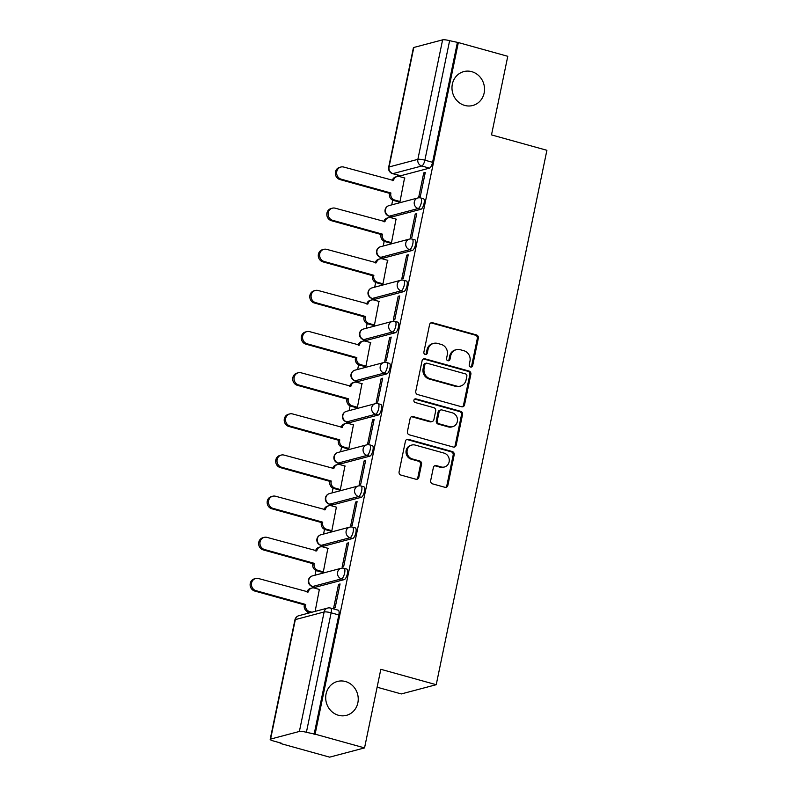 <?xml version="1.0" encoding="UTF-8"?>
<svg xmlns="http://www.w3.org/2000/svg" width="797" height="797" viewBox="0 0 797 797"><rect width="100%" height="100%" fill="white"/><g stroke="black" fill="none" stroke-linecap="round" stroke-linejoin="round"><path stroke-width="1.2" d="M470.569 367.028A1.883 1.733 75.2 0 0 472.651 365.693L478.339 338.187A2.69 2.481 75.2 0 0 476.437 334.919L432.542 322.725A2.69 2.481 75.2 0 0 429.573 324.628L423.874 352.144A1.883 1.733 75.2 0 0 426.066 354.436A1.883 1.733 75.2 0 0 427.292 353.091L428.029 349.534A8.608 7.94 75.2 0 1 433.628 343.377A8.608 7.94 75.2 0 1 437.543 343.417L441.199 344.434A8.608 7.94 75.2 0 1 447.286 354.884L446.549 358.441A1.883 1.733 75.2 0 0 448.741 360.742A1.883 1.733 75.2 0 0 449.966 359.397L450.703 355.831A8.608 7.94 75.2 0 1 456.302 349.684A8.608 7.94 75.2 0 1 460.228 349.714L463.884 350.73A8.608 7.94 75.2 0 1 469.971 361.18L469.234 364.747A1.883 1.733 75.2 0 0 470.569 367.028M470.888 367.088A1.883 1.733 75.2 0 0 471.625 365.962L477.323 338.456A2.69 2.481 75.2 0 0 475.42 335.188L431.526 322.994A2.69 2.481 75.2 0 0 430.828 322.905M425.528 354.486A1.883 1.733 75.2 0 0 426.265 353.36L427.003 349.803L428.029 349.534M448.213 360.792A1.883 1.733 75.2 0 0 448.95 359.666L449.687 356.1L450.703 355.831M345.46 681.515A17.534 16.189 75.2 0 0 337.48 681.445A17.534 16.189 75.2 0 0 325.694 698.252A17.534 16.189 75.2 0 0 338.466 715.278A17.534 16.189 75.2 0 0 346.446 715.347A17.534 16.189 75.2 0 0 358.232 698.541A17.534 16.189 75.2 0 0 345.46 681.515M471.754 71.67A17.534 16.189 75.2 0 0 463.764 71.6A17.534 16.189 75.2 0 0 451.979 88.417A17.534 16.189 75.2 0 0 464.761 105.433A17.534 16.189 75.2 0 0 472.741 105.503A17.534 16.189 75.2 0 0 484.526 88.696A17.534 16.189 75.2 0 0 471.754 71.67M430.669 480.601A2.69 2.481 75.2 0 0 432.572 483.869L444.885 487.286A2.69 2.481 75.2 0 0 447.864 485.373L454.19 454.828A2.69 2.481 75.2 0 0 452.288 451.56L408.393 439.356A2.69 2.481 75.2 0 0 405.414 441.269L399.088 471.824A2.69 2.481 75.2 0 0 400.991 475.092L415.865 479.226A2.69 2.481 75.2 0 0 418.843 477.313L421.553 464.233A2.69 2.481 75.2 0 0 419.65 460.965L412.268 458.923A7.193 6.645 75.2 0 1 407.028 451.939A7.193 6.645 75.2 0 1 411.86 445.035A7.193 6.645 75.2 0 1 415.137 445.065L444.039 453.094A7.193 6.645 75.2 0 1 449.279 460.078A7.193 6.645 75.2 0 1 444.447 466.982A7.193 6.645 75.2 0 1 441.169 466.952L436.348 465.607A2.69 2.481 75.2 0 0 433.379 467.52L430.669 480.601M458.335 42.56L507.779 56.298L491.5 134.902L546.901 150.294L436.228 684.703L380.827 669.301L364.548 747.905L315.114 734.167L458.335 42.56L449.618 40.687L424.871 160.177A5.479 1.853 105.5 0 1 421.743 165.995L392.941 173.616A5.479 1.853 105.5 0 1 392.562 173.626L400.263 175.768A5.479 1.853 -74.5 0 0 400.642 175.758L392.941 173.616A5.479 5.061 75.2 0 1 389.066 166.962L417.867 159.34L442.614 39.85A5.479 1.006 11.7 0 1 449.618 40.687M461.563 406.769A2.69 2.481 75.2 0 0 464.541 404.856L470.868 374.301A2.69 2.481 75.2 0 0 468.965 371.033L425.07 358.839A2.69 2.481 75.2 0 0 422.091 360.752L415.765 391.297A2.69 2.481 75.2 0 0 417.668 394.565L461.563 406.769M462.529 414.56L456.203 445.115A2.69 2.481 75.2 0 1 453.224 447.027L409.329 434.833A2.69 2.481 75.2 0 1 407.426 431.566L410.136 418.485A2.69 2.481 75.2 0 1 413.105 416.572L430.908 421.523A2.69 2.481 75.2 0 0 433.887 419.611L435.68 410.933A2.69 2.481 75.2 0 0 433.777 407.675L415.247 402.525A1.883 1.733 75.2 0 1 415.137 398.889A1.883 1.733 75.2 0 1 415.994 398.898L460.626 411.292A2.69 2.481 75.2 0 1 462.529 414.56L461.513 414.829L455.177 445.384L456.203 445.115M364.548 747.905L329.639 757.15L280.195 743.412L280.305 742.894M397.892 175.101L397.613 176.446M392.702 200.157L391.725 204.879M389.364 216.256L389.095 217.591M384.184 241.302L383.208 246.024M380.846 257.401L380.567 258.746M375.656 282.457L374.68 287.169M372.329 298.546L372.05 299.891M367.138 323.602L366.162 328.324M363.801 339.701L363.532 341.036M358.62 364.747L357.644 369.469M355.283 380.846L355.004 382.191M350.092 405.902L349.116 410.614M346.765 421.992L346.486 423.337M341.574 447.047L340.598 451.769M338.237 463.147L337.958 464.482M333.056 488.192L332.08 492.915M329.719 504.292L329.44 505.637M324.528 529.347L323.552 534.06M321.201 545.437L320.922 546.782M316.01 570.493L315.034 575.205M312.673 586.582L312.394 587.927M307.493 611.638L307.104 613.501M377.12 687.213L401.319 693.938L436.228 684.703M315.114 734.167L306.397 732.304A5.479 1.006 -168.3 0 0 299.383 731.457L270.582 739.088A5.479 1.006 -168.3 0 0 270.183 739.357A5.479 1.006 -168.3 0 0 273.52 741.001L281.221 743.143L280.195 743.412M457.319 42.829L432.572 162.319A5.479 1.853 105.5 0 1 429.444 168.137L400.642 175.758M413.812 47.471L389.066 166.962A5.479 1.006 -168.3 0 0 388.667 167.231L413.414 47.74A5.479 1.006 11.7 0 1 413.812 47.471L442.614 39.85M398.51 201.83L400.004 201.611L404.557 177.96M423.745 172.879L418.833 196.62L420.358 196.221L425.279 172.481L423.745 172.879L425.11 173.268M415.227 214.034L410.316 237.775L411.84 237.367L416.751 213.626L415.227 214.034L416.592 214.413M389.992 242.975L391.476 242.756L396.039 219.115M406.709 255.179L401.788 278.92L403.312 278.512L408.233 254.781L406.709 255.179L408.074 255.558M381.474 284.121L382.958 283.901L387.521 260.26M398.181 296.325L393.27 320.065L394.794 319.667L399.715 295.926L398.181 296.325L399.546 296.703M372.946 325.276L374.441 325.056L378.993 301.405M389.663 337.48L384.742 361.22L386.276 360.812L391.188 337.071L389.663 337.48L391.028 337.858M364.428 366.421L365.913 366.202L370.475 342.561M381.145 378.625L376.224 402.365L377.748 401.957L382.67 378.216L381.145 378.625L382.51 379.003M355.91 407.566L357.395 407.347L361.948 383.706M372.617 419.77L367.706 443.511L369.23 443.112L374.152 419.371L372.617 419.77L373.982 420.149M347.382 448.721L348.877 448.502L353.43 424.851M364.099 460.925L359.178 484.666L360.712 484.257L365.624 460.517L364.099 460.925L365.464 461.304M338.864 489.866L340.349 489.647L344.912 466.006M355.582 502.07L350.66 525.811L352.184 525.402L357.106 501.662L355.582 502.07L356.946 502.449M330.347 531.011L331.831 530.792L336.384 507.151M347.054 543.215L342.142 566.956L343.666 566.557L348.578 542.817L347.054 543.215L348.419 543.594M321.819 572.166L323.313 571.947L327.866 548.296M338.536 584.37L333.614 608.111L335.148 607.703L340.06 583.962L338.536 584.37L339.901 584.749M315.144 611.379L319.348 589.451M344.234 579.618L341.495 578.861A5.479 1.853 105.5 0 0 344.513 573.561A5.479 1.853 105.5 0 0 344.055 568.301L346.795 569.058A5.479 1.853 -74.5 0 1 347.243 574.318A5.479 1.853 -74.5 0 1 344.234 579.618L315.423 587.24L312.693 586.482A5.479 1.853 105.5 0 1 312.324 586.492L315.054 587.25A5.479 1.853 -74.5 0 0 315.423 587.24M352.752 538.473L350.022 537.706A5.479 1.853 105.5 0 0 353.031 532.416A5.479 1.853 105.5 0 0 352.583 527.156L355.313 527.913A5.479 1.853 -74.5 0 1 355.761 533.173A5.479 1.853 -74.5 0 1 352.752 538.473L323.951 546.094L321.211 545.337A5.479 1.853 105.5 0 1 320.842 545.337L323.572 546.094A5.479 1.853 -74.5 0 0 323.951 546.094M361.27 497.318L358.54 496.561A5.479 1.853 105.5 0 0 361.549 491.261A5.479 1.853 105.5 0 0 361.101 486.011L363.83 486.768A5.479 1.853 -74.5 0 1 364.289 492.028A5.479 1.853 -74.5 0 1 361.27 497.318L332.469 504.949L329.739 504.182A5.479 1.853 105.5 0 1 329.36 504.192L332.1 504.949A5.479 1.853 -74.5 0 0 332.469 504.949M369.798 456.173L367.058 455.416A5.479 1.853 105.5 0 0 370.077 450.116A5.479 1.853 105.5 0 0 369.619 444.856L372.358 445.613A5.479 1.853 -74.5 0 1 372.807 450.873A5.479 1.853 -74.5 0 1 369.798 456.173L340.986 463.794L338.257 463.037A5.479 1.853 105.5 0 1 337.888 463.047L340.618 463.804A5.479 1.853 -74.5 0 0 340.986 463.794M378.316 415.028L375.586 414.261A5.479 1.853 105.5 0 0 378.595 408.971A5.479 1.853 105.5 0 0 378.147 403.71L380.876 404.468A5.479 1.853 -74.5 0 1 381.325 409.728A5.479 1.853 -74.5 0 1 378.316 415.028L349.514 422.649L346.775 421.892A5.479 1.853 105.5 0 1 346.406 421.892L349.136 422.649A5.479 1.853 -74.5 0 0 349.514 422.649M386.844 373.873L384.104 373.116A5.479 1.853 105.5 0 0 387.123 367.815A5.479 1.853 105.5 0 0 386.665 362.565L389.394 363.322A5.479 1.853 -74.5 0 1 389.853 368.583A5.479 1.853 -74.5 0 1 386.844 373.873L358.032 381.504L355.303 380.747A5.479 1.853 105.5 0 1 354.924 380.747L357.664 381.504A5.479 1.853 -74.5 0 0 358.032 381.504M395.362 332.728L392.632 331.97A5.479 1.853 105.5 0 0 395.641 326.67A5.479 1.853 105.5 0 0 395.182 321.41L397.922 322.177A5.479 1.853 -74.5 0 1 398.37 327.428A5.479 1.853 -74.5 0 1 395.362 332.728L366.56 340.349L363.821 339.592A5.479 1.853 105.5 0 1 363.452 339.602L366.182 340.359A5.479 1.853 -74.5 0 0 366.56 340.349M403.88 291.582L401.15 290.815A5.479 1.853 105.5 0 0 404.159 285.525A5.479 1.853 105.5 0 0 403.71 280.265L406.44 281.022A5.479 1.853 -74.5 0 1 406.898 286.282A5.479 1.853 -74.5 0 1 403.88 291.582L375.078 299.204L372.348 298.447A5.479 1.853 105.5 0 1 371.97 298.447L374.7 299.214A5.479 1.853 -74.5 0 0 375.078 299.204M412.408 250.427L409.668 249.67A5.479 1.853 105.5 0 0 412.687 244.37A5.479 1.853 105.5 0 0 412.228 239.12L414.958 239.877A5.479 1.853 -74.5 0 1 415.416 245.137A5.479 1.853 -74.5 0 1 412.408 250.427L383.596 258.059L380.866 257.301A5.479 1.853 105.5 0 1 380.488 257.301L383.227 258.059A5.479 1.853 -74.5 0 0 383.596 258.059M420.926 209.282L418.196 208.525A5.479 1.853 105.5 0 0 421.205 203.225A5.479 1.853 105.5 0 0 420.746 197.965L423.486 198.732A5.479 1.853 -74.5 0 1 423.934 203.982A5.479 1.853 -74.5 0 1 420.926 209.282L392.124 216.904L389.384 216.146A5.479 1.853 105.5 0 1 389.016 216.156L391.745 216.914A5.479 1.853 -74.5 0 0 392.124 216.904M314.098 734.436L338.835 614.955A5.479 1.853 -74.5 0 0 338.267 610.213L330.566 608.071A5.479 1.853 105.5 0 1 331.134 612.813L306.397 732.304M456.302 349.684L455.286 349.953A8.608 7.94 75.2 0 0 449.687 356.1M433.628 343.377L432.612 343.646A8.608 7.94 75.2 0 0 427.003 349.803M462.26 406.849A2.69 2.481 75.2 0 0 463.515 405.125L469.841 374.57A2.69 2.481 75.2 0 0 467.939 371.302L424.044 359.108A2.69 2.481 75.2 0 0 423.346 359.019M466.863 376.204A1.883 1.733 75.2 0 0 465.528 373.913L427.003 363.213A1.883 1.733 75.2 0 0 424.921 364.548L424.134 368.304A8.608 7.94 75.2 0 0 430.231 378.754L456.561 386.077A8.608 7.94 75.2 0 0 460.477 386.107A8.608 7.94 75.2 0 0 466.086 379.96L466.863 376.204M426.136 363.203L425.12 363.472A1.883 1.733 75.2 0 0 423.894 364.817L424.921 364.548M460.477 386.107L459.461 386.376A8.608 7.94 75.2 0 1 455.545 386.346L429.204 379.023A8.608 7.94 75.2 0 1 423.117 368.573L423.894 364.817M453.921 447.117A2.69 2.481 75.2 0 0 455.177 445.384M432.133 421.533L431.117 421.802A2.69 2.481 75.2 0 1 429.892 421.792L412.089 416.841A2.69 2.481 75.2 0 0 411.391 416.761M461.513 414.829A2.69 2.481 75.2 0 0 459.61 411.571L414.978 399.167A1.883 1.733 75.2 0 0 414.649 399.108M449.388 426.654A7.193 6.645 75.2 0 0 452.656 426.684A7.193 6.645 75.2 0 0 457.498 419.79A7.193 6.645 75.2 0 0 452.248 412.806L442.076 409.977A2.69 2.481 75.2 0 0 439.097 411.89L437.304 420.557A2.69 2.481 75.2 0 0 439.207 423.825L449.388 426.654L448.362 426.923A7.193 6.645 75.2 0 0 451.64 426.953L452.656 426.684M440.851 409.967L439.824 410.236A2.69 2.481 75.2 0 0 438.081 412.159L439.097 411.89M448.362 426.923L438.181 424.094A2.69 2.481 75.2 0 1 436.278 420.826L438.081 412.159M444.447 466.982L443.421 467.251A7.193 6.645 75.2 0 1 440.153 467.221L435.331 465.876A2.69 2.481 75.2 0 0 434.634 465.797M411.86 445.035L410.844 445.314A7.193 6.645 75.2 0 0 406.012 452.208A7.193 6.645 75.2 0 0 411.252 459.192L412.268 458.923M416.572 479.306A2.69 2.481 75.2 0 0 417.827 477.582L420.537 464.502A2.69 2.481 75.2 0 0 418.634 461.244L411.252 459.192M445.583 487.375A2.69 2.481 75.2 0 0 446.848 485.642L453.174 455.097A2.69 2.481 75.2 0 0 451.271 451.829L407.377 439.625A2.69 2.481 75.2 0 0 406.669 439.545M398.839 201.92L393.389 200.406A5.479 5.061 -104.8 0 1 389.514 193.751L390.839 193.402A5.479 5.061 75.2 0 0 394.714 200.057L400.014 201.531M404.876 178.05L399.576 176.575A5.479 5.061 75.2 0 0 393.509 180.471L343.736 167.061A6.306 5.818 75.2 0 0 336.633 173.079A6.306 5.818 75.2 0 0 341.226 179.195L390.919 193.004M389.594 193.352L339.901 179.544A6.306 5.818 -104.8 0 1 339.552 167.39L340.867 167.031M392.254 180.54A5.479 5.061 -104.8 0 1 395.75 176.904L397.075 176.555M390.311 243.065L384.861 241.551A5.479 5.061 -104.8 0 1 380.986 234.896L382.311 234.547A5.479 5.061 75.2 0 0 386.186 241.202L391.496 242.677M396.358 219.205L391.048 217.73A5.479 5.061 75.2 0 0 384.991 221.616L335.218 208.206A6.306 5.818 75.2 0 0 328.115 214.224A6.306 5.818 75.2 0 0 332.708 220.341L382.391 234.149M381.076 234.497L331.383 220.689A6.306 5.818 -104.8 0 1 331.024 208.535L332.349 208.186M383.736 221.686A5.479 5.061 -104.8 0 1 387.232 218.059L388.557 217.701M381.793 284.21L376.343 282.696A5.479 5.061 -104.8 0 1 372.468 276.041L373.793 275.692A5.479 5.061 75.2 0 0 377.668 282.347L382.978 283.822M387.84 260.35L382.53 258.876A5.479 5.061 75.2 0 0 376.463 262.771L326.7 249.361A6.306 5.818 75.2 0 0 319.597 255.369A6.306 5.818 75.2 0 0 324.19 261.496L373.873 275.294M372.548 275.652L322.865 261.844A6.306 5.818 -104.8 0 1 322.506 249.68L323.831 249.331M375.208 262.841A5.479 5.061 -104.8 0 1 378.714 259.204L380.03 258.856M373.265 325.365L367.825 323.851A5.479 5.061 -104.8 0 1 363.95 317.196L365.265 316.837A5.479 5.061 75.2 0 0 369.15 323.502L374.451 324.977M379.312 301.495L374.012 300.021A5.479 5.061 75.2 0 0 367.945 303.916L318.172 290.507A6.306 5.818 75.2 0 0 311.069 296.524A6.306 5.818 75.2 0 0 315.662 302.641L365.355 316.449M364.03 316.798L314.337 302.99A6.306 5.818 -104.8 0 1 313.988 290.835L315.303 290.477M366.69 303.986A5.479 5.061 -104.8 0 1 370.187 300.349L371.512 300.001M364.747 366.51L359.298 364.996A5.479 5.061 -104.8 0 1 355.422 358.341L356.747 357.992A5.479 5.061 75.2 0 0 360.623 364.647L365.933 366.122M370.794 342.65L365.484 341.176A5.479 5.061 75.2 0 0 359.427 345.061L309.654 331.652A6.306 5.818 75.2 0 0 302.551 337.669A6.306 5.818 75.2 0 0 307.144 343.786L356.827 357.594M355.512 357.943L305.819 344.135A6.306 5.818 -104.8 0 1 305.46 331.98L306.785 331.632M358.172 345.131A5.479 5.061 -104.8 0 1 361.669 341.495L362.994 341.146M356.229 407.656L350.78 406.141A5.479 5.061 -104.8 0 1 346.904 399.486L348.229 399.138A5.479 5.061 75.2 0 0 352.105 405.793L357.415 407.267M362.276 383.795L356.966 382.321A5.479 5.061 75.2 0 0 350.899 386.216L301.136 372.807A6.306 5.818 75.2 0 0 294.033 378.814A6.306 5.818 75.2 0 0 298.616 384.941L348.309 398.739M346.984 399.098L297.301 385.29A6.306 5.818 -104.8 0 1 296.942 373.126L298.267 372.777M349.644 386.286A5.479 5.061 -104.8 0 1 353.151 382.65L354.466 382.301M347.701 448.811L342.262 447.296A5.479 5.061 -104.8 0 1 338.386 440.641L339.701 440.283A5.479 5.061 75.2 0 0 343.587 446.948L348.887 448.422M353.748 424.94L348.448 423.466A5.479 5.061 75.2 0 0 342.381 427.361L292.609 413.952A6.306 5.818 75.2 0 0 285.505 419.969A6.306 5.818 75.2 0 0 290.098 426.086L339.791 439.894M338.466 440.243L288.773 426.435A6.306 5.818 -104.8 0 1 288.424 414.281L289.739 413.922M341.126 427.431A5.479 5.061 -104.8 0 1 344.623 423.795L345.948 423.446M339.183 489.956L333.734 488.441A5.479 5.061 -104.8 0 1 329.858 481.786L331.183 481.438A5.479 5.061 75.2 0 0 335.059 488.093L340.369 489.567M345.231 466.096L339.921 464.611A5.479 5.061 75.2 0 0 333.863 468.506L284.091 455.097A6.306 5.818 75.2 0 0 276.987 461.114A6.306 5.818 75.2 0 0 281.58 467.231L331.263 481.039M329.938 481.388L280.255 467.58A6.306 5.818 -104.8 0 1 279.896 455.426L281.221 455.077M332.608 468.576A5.479 5.061 -104.8 0 1 336.105 464.94L337.43 464.591M330.665 531.101L325.216 529.587A5.479 5.061 -104.8 0 1 321.34 522.932L322.665 522.583A5.479 5.061 75.2 0 0 326.541 529.238L331.851 530.712M336.713 507.241L331.403 505.766A5.479 5.061 75.2 0 0 325.335 509.662L275.573 496.252A6.306 5.818 75.2 0 0 268.469 502.259A6.306 5.818 75.2 0 0 273.052 508.376L322.745 522.184M321.42 522.543L271.737 508.735A6.306 5.818 -104.8 0 1 271.378 496.571L272.704 496.222M324.08 509.731A5.479 5.061 -104.8 0 1 327.587 506.095L328.902 505.746M322.137 572.256L316.698 570.742A5.479 5.061 -104.8 0 1 312.822 564.087L314.138 563.728A5.479 5.061 75.2 0 0 318.013 570.383L323.323 571.867M328.185 548.386L322.875 546.911A5.479 5.061 75.2 0 0 316.817 550.807L267.045 537.397A6.306 5.818 75.2 0 0 259.942 543.415A6.306 5.818 75.2 0 0 264.534 549.532L314.227 563.34M312.902 563.688L263.209 549.88A6.306 5.818 -104.8 0 1 262.861 537.726L264.176 537.367M315.562 550.876A5.479 5.061 -104.8 0 1 319.059 547.24L320.384 546.891M310.631 612.574L308.17 611.887A5.479 5.061 -104.8 0 1 304.295 605.232L305.62 604.883A5.479 5.061 75.2 0 0 309.495 611.538L311.956 612.216M319.667 589.531L314.357 588.056A5.479 5.061 75.2 0 0 308.3 591.952L258.527 578.542A6.306 5.818 75.2 0 0 251.424 584.56A6.306 5.818 75.2 0 0 256.016 590.677L305.699 604.485M304.374 604.833L254.691 591.025A6.306 5.818 -104.8 0 1 254.333 578.871L255.658 578.522M307.034 592.022A5.479 5.061 -104.8 0 1 310.541 588.385L311.866 588.037M471.625 365.962L472.651 365.693M426.265 353.36L427.292 353.091M448.95 359.666L449.966 359.397M299.383 731.457L324.13 611.966L295.328 619.598L270.582 739.088M429.444 168.137L421.743 165.995A5.479 5.061 75.2 0 1 417.867 159.34A5.479 1.006 11.7 0 1 424.871 160.177L432.572 162.319M344.055 568.301A5.479 5.479 0 0 0 341.186 568.281A5.479 5.061 -104.8 0 0 341.495 578.861L312.693 586.482A5.479 5.061 -104.8 0 1 308.818 579.827A5.479 5.061 75.2 0 1 312.384 575.912A5.479 5.479 0 0 0 312.324 586.492M352.583 527.156A5.479 5.479 0 0 0 349.714 527.136A5.479 5.061 -104.8 0 0 350.022 537.706L321.211 545.337A5.479 5.061 -104.8 0 1 317.336 538.682A5.479 5.061 75.2 0 1 320.902 534.767A5.479 5.479 0 0 0 320.842 545.337M361.101 486.011A5.479 5.479 0 0 0 358.232 485.991A5.479 5.061 -104.8 0 0 358.54 496.561L329.739 504.182A5.479 5.061 -104.8 0 1 325.863 497.527A5.479 5.061 75.2 0 1 329.43 493.612A5.479 5.479 0 0 0 329.36 504.192M369.619 444.856A5.479 5.479 0 0 0 366.75 444.836A5.479 5.061 -104.8 0 0 367.058 455.416L338.257 463.037A5.479 5.061 -104.8 0 1 334.381 456.382A5.479 5.061 75.2 0 1 337.948 452.467A5.479 5.479 0 0 0 337.888 463.047M378.147 403.71A5.479 5.479 0 0 0 375.277 403.69A5.479 5.061 -104.8 0 0 375.586 414.261L346.775 421.892A5.479 5.061 -104.8 0 1 342.899 415.237A5.479 5.061 75.2 0 1 346.466 411.322A5.479 5.479 0 0 0 346.406 421.892M386.665 362.565A5.479 5.479 0 0 0 383.795 362.545A5.479 5.061 -104.8 0 0 384.104 373.116L355.303 380.747A5.479 5.061 -104.8 0 1 351.427 374.082A5.479 5.061 75.2 0 1 354.994 370.167A5.479 5.479 0 0 0 354.924 380.747M395.182 321.41A5.479 5.479 0 0 0 392.313 321.4A5.479 5.061 -104.8 0 0 392.632 331.97L363.821 339.592A5.479 5.061 -104.8 0 1 359.945 332.937A5.479 5.061 75.2 0 1 363.512 329.022A5.479 5.479 0 0 0 363.452 339.602M403.71 280.265A5.479 5.479 0 0 0 400.841 280.245A5.479 5.061 -104.8 0 0 401.15 290.815L372.348 298.447A5.479 5.061 -104.8 0 1 368.463 291.792A5.479 5.061 75.2 0 1 372.03 287.876A5.479 5.479 0 0 0 371.97 298.447M412.228 239.12A5.479 5.479 0 0 0 409.359 239.1A5.479 5.061 -104.8 0 0 409.668 249.67L380.866 257.301A5.479 5.061 -104.8 0 1 376.991 250.637A5.479 5.061 75.2 0 1 380.558 246.721A5.479 5.479 0 0 0 380.488 257.301M420.746 197.965A5.479 5.479 0 0 0 417.877 197.955A5.479 5.061 -104.8 0 0 418.196 208.525L389.384 216.146A5.479 5.061 -104.8 0 1 385.509 209.491A5.479 5.061 75.2 0 1 389.075 205.576A5.479 5.479 0 0 0 389.016 216.156M338.835 614.955L331.134 612.813A5.479 1.006 11.7 0 0 324.13 611.966A5.479 5.061 -104.8 0 1 327.697 608.051L298.895 615.683A5.479 5.479 0 0 0 294.93 619.867L270.183 739.357M294.93 619.867A5.479 1.006 -168.3 0 1 295.328 619.598A5.479 5.061 -104.8 0 1 298.895 615.683M431.526 322.994L432.542 322.725M475.42 335.188L476.437 334.919M477.323 338.456L478.339 338.187M424.044 359.108L425.07 358.839M467.939 371.302L468.965 371.033M469.841 374.57L470.868 374.301M463.515 405.125L464.541 404.856M423.117 368.573L424.134 368.304M429.204 379.023L430.231 378.754M455.545 386.346L456.561 386.077M412.089 416.841L413.105 416.572M429.892 421.792L430.908 421.523M414.978 399.167L415.994 398.898M459.61 411.571L460.626 411.292M436.278 420.826L437.304 420.557M438.181 424.094L439.207 423.825M435.331 465.876L436.348 465.607M440.153 467.221L441.169 466.952M418.634 461.244L419.65 460.965M420.537 464.502L421.553 464.233M417.827 477.582L418.843 477.313M407.377 439.625L408.393 439.356M451.271 451.829L452.288 451.56M453.174 455.097L454.19 454.828M446.848 485.642L447.864 485.373M389.514 193.751L390.839 193.402M393.389 200.406L394.714 200.057M392.742 180.68L393.509 180.471M339.901 179.544L341.226 179.195M380.986 234.896L382.311 234.547M384.861 241.551L386.186 241.202M384.214 221.825L384.991 221.616M331.383 220.689L332.708 220.341M372.468 276.041L373.793 275.692M376.343 282.696L377.668 282.347M375.696 262.97L376.463 262.771M322.865 261.844L324.19 261.496M363.95 317.196L365.265 316.837M367.825 323.851L369.15 323.502M367.178 304.125L367.945 303.916M314.337 302.99L315.662 302.641M355.422 358.341L356.747 357.992M359.298 364.996L360.623 364.647M358.65 345.27L359.427 345.061M305.819 344.135L307.144 343.786M346.904 399.486L348.229 399.138M350.78 406.141L352.105 405.793M350.132 386.415L350.899 386.216M297.301 385.29L298.616 384.941M338.386 440.641L339.701 440.283M342.262 447.296L343.587 446.948M341.614 427.571L342.381 427.361M288.773 426.435L290.098 426.086M329.858 481.786L331.183 481.438M333.734 488.441L335.059 488.093M333.086 468.716L333.863 468.506M280.255 467.58L281.58 467.231M321.34 522.932L322.665 522.583M325.216 529.587L326.541 529.238M324.568 509.861L325.335 509.662M271.737 508.735L273.052 508.376M312.822 564.087L314.138 563.728M316.698 570.742L318.013 570.383M316.05 551.016L316.817 550.807M263.209 549.88L264.534 549.532M304.295 605.232L305.62 604.883M308.17 611.887L309.495 611.538M307.522 592.161L308.3 591.952M254.691 591.025L256.016 590.677M389.075 205.576L417.877 197.955M380.558 246.721L409.359 239.1M372.03 287.876L400.841 280.245M363.512 329.022L392.313 321.4M354.994 370.167L383.795 362.545M346.466 411.322L375.277 403.69M337.948 452.467L366.75 444.836M329.43 493.612L358.232 485.991M320.902 534.767L349.714 527.136M312.384 575.912L341.186 568.281M330.566 608.071A5.479 5.479 0 0 0 327.697 608.051M388.667 167.231A5.479 5.479 0 0 0 392.562 173.626"/></g></svg>
